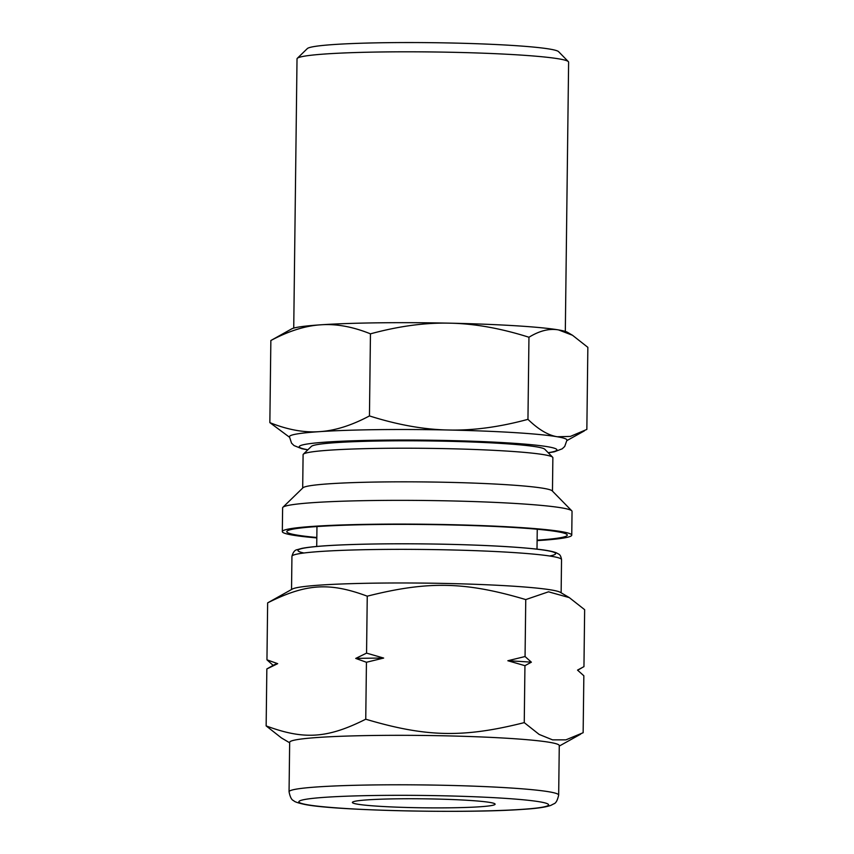 <?xml version="1.0" encoding="UTF-8"?>
<svg xmlns="http://www.w3.org/2000/svg" width="854" height="854" viewBox="0 0 854 854"><rect width="100%" height="100%" fill="white"/><g stroke="black" fill="none" stroke-linecap="round" stroke-linejoin="round"><path stroke-width="1.28" d="M367.252 596.177C428.067 580.816 465.345 581.617 525.754 599.583L548.514 591.811L569.308 597.619L560.331 592.334A134.815 8.487 0.7 0 0 426.434 583.133A134.815 8.487 0.7 0 0 292.346 589.057L267.644 602.871C305.935 583.645 329.366 582.076 367.252 596.177L366.558 653.129L355.723 658.423L366.441 662.266L365.747 719.207C327.456 738.432 304.024 740.012 266.149 725.9L281.489 737.963L289.655 742.777M267.644 602.871L266.95 659.811L273.269 665.479M277.678 663.665A152.311 9.586 0.7 0 0 274.017 664.892L266.843 668.949L277.678 663.665L266.95 659.811M266.843 668.949L266.149 725.9M366.441 662.266L383.659 658.06L366.558 653.129M569.308 597.619L584.648 609.681L583.955 666.632L577.528 670.112L583.848 675.77L583.143 732.721L565.914 739.852L552.538 739.852L539.141 734.419L524.249 722.623C463.434 737.984 426.157 737.183 365.747 719.207M524.249 722.623L524.943 665.672L531.38 662.192L525.061 656.534L507.842 660.74L524.943 665.672M525.061 656.534L525.754 599.583M507.842 660.74A152.311 9.586 0.7 0 1 531.38 662.192M355.723 658.423A152.311 9.586 0.7 0 1 383.659 658.06M316.823 537.924A144.721 9.106 0.7 0 1 282.322 531.594A144.721 9.106 0.7 0 1 427.149 524.26A144.721 9.106 0.7 0 1 571.753 535.138A144.721 9.106 0.7 0 1 537.113 540.614M316.823 537.486A140.259 8.828 0.7 0 1 287.072 531.103A140.259 8.828 0.7 0 1 427.149 524.537A140.259 8.828 0.7 0 1 567.024 534.519A140.259 8.828 0.7 0 1 537.123 540.176M282.322 531.594L282.621 507.852A144.721 9.106 0.7 0 1 282.909 507.287A144.721 9.106 0.7 0 1 427.438 500.519A144.721 9.106 0.7 0 1 571.764 510.809A144.721 9.106 0.7 0 1 572.041 511.397L571.753 535.138M282.909 507.287L302.935 487.815A124.897 7.857 0.7 0 1 427.673 481.976A124.897 7.857 0.7 0 1 552.218 490.869L571.764 510.809M302.69 488.061L303.095 454.68A124.897 7.857 0.7 0 1 303.351 454.189A124.897 7.857 0.7 0 1 428.078 448.35A124.897 7.857 0.7 0 1 552.634 457.232A124.897 7.857 0.7 0 1 552.869 457.733L552.463 491.114M303.351 454.189L311.358 446.396A116.966 7.366 0.7 0 1 428.174 440.931A116.966 7.366 0.7 0 1 544.809 449.257L552.634 457.232M379.379 806.293A71.373 4.494 0.7 0 1 352.521 802.162A71.373 4.494 0.7 0 1 423.797 798.821A71.373 4.494 0.7 0 1 494.968 803.902A71.373 4.494 0.7 0 1 456.773 807.703A71.373 4.494 0.7 0 1 379.379 806.293M289.058 791.775L289.666 742.318A134.815 8.487 0.7 0 1 424.566 735.475A134.815 8.487 0.7 0 1 559.274 745.606L558.665 795.074C557.491 800.347 555.879 803.272 553.819 803.838L550.787 805.407C545.364 807.276 535.885 808.61 522.36 809.389C466.764 813.488 336.081 810.724 305.284 804.543C298.334 803.091 294.47 801.81 293.691 800.668C291.641 800.049 290.104 797.081 289.058 791.775A134.815 8.487 0.7 0 1 423.968 784.943A134.815 8.487 0.7 0 1 558.665 795.074M270.857 340.522C288.769 330.989 305.422 325.758 320.805 324.808A138.775 8.732 0.7 0 0 291.577 328.929L270.857 340.522L269.853 422.623L289.442 437.184M370.455 333.839C398.914 326.111 425.377 322.556 449.855 323.175A138.775 8.732 0.7 0 0 320.805 324.808C336.188 323.687 352.745 326.698 370.455 333.839L369.451 415.93C351.538 425.463 334.885 430.704 319.503 431.644C304.12 432.764 287.563 429.765 269.853 422.623M528.957 337.245C539.6 330.712 549.464 328.278 558.559 329.922A138.775 8.732 0.7 0 0 449.855 323.175C474.344 323.613 500.711 328.299 528.957 337.245L527.953 419.346C499.494 427.064 473.031 430.619 448.553 430.01C424.075 429.573 397.708 424.876 369.451 415.93M572.511 335.27L567.451 332.291A138.775 8.732 0.7 0 0 558.559 329.922L572.511 335.27L587.851 347.343L586.847 429.434L570.376 436.415L557.256 436.757C548.151 435.284 538.394 429.477 527.953 419.346M307.782 449.877L301.804 448.713L294 445.553L291.545 443.151L289.431 436.704A138.775 8.732 0.7 0 1 319.503 431.644A138.775 8.732 0.7 0 1 448.553 430.01A138.775 8.732 0.7 0 1 557.256 436.757A138.775 8.732 0.7 0 1 566.971 440.098L564.697 446.482L562.188 448.83L554.31 451.798L548.3 452.812M293.733 328.107L297.021 58.851A135.807 8.551 0.7 0 1 297.299 58.318A135.807 8.551 0.7 0 1 432.925 51.966A135.807 8.551 0.7 0 1 568.348 61.627A135.807 8.551 0.7 0 1 568.615 62.171L565.316 331.427M297.299 58.318L307.312 48.593A125.89 7.921 0.7 0 1 433.031 42.7A125.89 7.921 0.7 0 1 558.58 51.656L568.348 61.627M521.57 809.389A124.897 7.857 0.7 0 1 307.589 804.788A124.897 7.857 0.7 0 1 442.062 795.768A124.897 7.857 0.7 0 1 521.57 809.389M291.534 589.506L291.94 556.338A134.815 8.487 0.7 0 1 426.84 549.506A134.815 8.487 0.7 0 1 561.537 559.637L561.131 592.804M303.917 552.997A128.869 8.113 0.7 0 1 426.915 543.945A128.869 8.113 0.7 0 1 549.645 555.997M307.91 449.759A128.869 8.113 0.7 0 1 428.174 440.184A128.869 8.113 0.7 0 1 548.183 452.695M577.646 670.209L581.467 668.074M559.263 746.076L580.656 734.162M291.94 556.338C293.05 552.186 294.811 549.965 297.213 549.666L301.857 548.385C310.365 546.72 325.459 545.492 347.162 544.692C374.575 543.71 405.404 543.528 439.661 544.126C479.521 544.905 511.066 546.485 534.305 548.855C544.809 549.912 552.079 551.193 556.114 552.709L558.676 554.086C560.096 554.726 561.046 556.584 561.537 559.637M537.006 549.143L537.251 529.245M316.717 546.453L316.962 526.555M566.949 440.579L584.371 430.886"/></g></svg>
